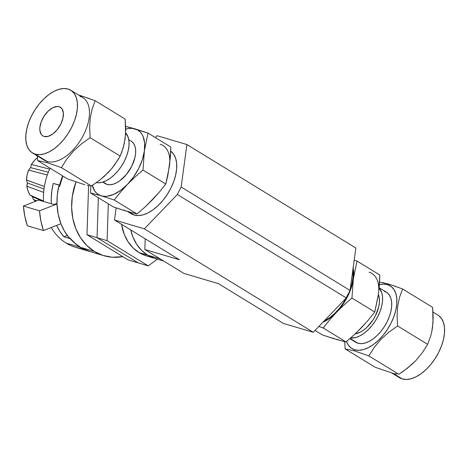 <?xml version="1.0" encoding="UTF-8"?>
<svg xmlns="http://www.w3.org/2000/svg" width="468" height="468" viewBox="0 0 468 468"><rect width="100%" height="100%" fill="white"/><g stroke="black" fill="none" stroke-linecap="round" stroke-linejoin="round"><path stroke-width="0.7" d="M147.695 255.165L160.074 258.839L147.695 255.165A46.25 38.101 106.5 0 0 155.241 258.529A46.25 38.101 -73.5 0 1 147.695 255.165L154.504 258.301L147.695 255.165A46.25 38.101 -73.5 0 1 130.742 229.94A46.25 38.101 106.5 0 0 147.695 255.165L139.078 252.609L147.695 255.165L141.687 250.456L147.695 255.165M157.078 135.708L186.931 144.559L355.855 248.005L186.931 144.559L181.134 186.989L350.058 290.429L355.855 248.005L350.058 290.429L181.134 186.989L177.343 194.489L346.267 297.929L350.058 290.429L346.267 297.929L177.343 194.489L144.349 228.852L313.273 332.292L346.267 297.929L313.273 332.292L144.349 228.852L114.502 219.995L179.455 259.775L144.834 249.502L183.842 273.394L218.468 283.661L283.427 323.441L313.273 332.292L283.427 323.441L218.468 283.661L183.842 273.394L144.834 249.502L145.185 238.785L144.834 249.502L179.455 259.775L114.502 219.995L116.152 207.897L114.502 219.995L144.349 228.852L177.343 194.489L181.134 186.989L186.931 144.559L157.078 135.708L155.312 137.545L157.078 135.708M130.742 229.94L132.935 237.083L136.703 244.349L141.687 250.456L136.703 244.349L132.935 237.083L130.742 229.94M121.551 224.312A46.25 38.101 106.5 0 0 139.078 252.609A46.25 38.101 106.5 0 0 146.624 255.973L163.648 261.027M145.881 255.744L139.078 252.609L133.07 247.9L128.086 241.792L124.318 234.526L121.545 224.312M138.218 262.893L148.274 265.877L157.347 259.155L148.274 265.877L138.218 262.893L97.04 237.68L107.09 240.657L148.274 265.877L107.09 240.657L97.04 237.68L98.356 197.765L97.04 237.68L98.356 197.765L97.04 237.68L138.218 262.893L97.04 237.68L86.984 234.696L97.04 237.68L138.218 262.893L128.162 259.91L138.218 262.893M108.307 203.855L107.09 240.657L108.307 203.855M128.162 259.91L86.984 234.696L88.604 185.62L86.984 234.696L128.162 259.91M27.273 184.597L26.816 186.206L43.67 192.401L26.816 186.206L27.366 182.947L44.021 189.037L27.366 182.947L26.46 179.987L44.39 186.521L26.477 180.01M33.404 199.409L36.65 200.871L33.409 199.438L32.251 196.63L42.758 201.263L32.251 196.63L30.958 195.484M28.571 170.071L47.315 174.997L28.554 170.089L30.595 167.632L48.327 172.247L30.595 167.632L31.415 164.426L49.637 169.135L31.409 164.455M103.89 255.703A58.143 47.9 -73.5 0 1 94.401 251.474L102.96 255.417L112.185 257.23L122.844 256.651A58.143 47.9 -73.5 0 1 103.89 255.703L90.102 251.614A58.143 47.9 106.5 0 1 80.619 247.385L74.868 243.144L69.796 237.884L68.936 237.627L64.444 231.104L60.934 223.727L43.413 230.554L40.868 220.902L39.487 210.805L57.008 203.978L57.289 195.127L58.728 186.287L59.588 186.545L62.876 176.038A58.143 47.9 106.5 0 0 59.588 186.545L58.728 186.287A58.143 47.9 106.5 0 0 57.008 203.978A58.143 47.9 106.5 0 0 60.934 223.727A58.143 47.9 106.5 0 0 68.936 237.627L69.796 237.884A58.143 47.9 106.5 0 0 80.619 247.385L94.401 251.474A58.143 47.9 -73.5 0 1 75.939 182.029L72.318 196.314L71.633 207.558L72.827 218.509L75.851 228.747L80.584 237.879L86.849 245.548L94.401 251.474L80.619 247.385L89.172 251.328M82.971 248.783A58.143 47.9 -73.5 0 1 66.251 243.126A58.143 47.9 -73.5 0 1 51.188 227.524A58.143 47.9 106.5 0 0 66.251 243.126L80.332 247.297A58.143 47.9 -73.5 0 1 70.182 238.604L63.864 236.726A58.143 47.9 -73.5 0 1 56.628 225.406L59.968 231.49L63.864 236.726L67.234 235.416L63.864 236.726L70.346 238.54L74.968 243.389L80.332 247.297L66.251 243.126A58.143 47.9 106.5 0 0 75.74 247.356L89.815 251.532A58.143 47.9 -73.5 0 1 80.332 247.297L89.967 251.573M43.577 201.503A58.143 47.9 -73.5 0 1 50.07 168.193A58.143 47.9 106.5 0 0 43.577 201.503M53.258 183.409L59.582 185.287A58.143 47.9 -73.5 0 1 62.618 175.88L59.922 185.152L53.258 183.409A58.143 47.9 -73.5 0 0 51.334 203.802L51.252 198.069L51.86 190.716L53.258 183.409M58.728 186.287L59.74 185.895L58.728 186.287M28.554 170.089A26.43 21.774 106.5 0 0 26.46 179.987L27.109 174.968L28.554 170.089M29.975 195.045L43.547 201.035L29.975 195.045A26.43 21.774 106.5 0 1 26.816 186.206L28.01 190.85L29.975 195.045M33.409 199.438A26.43 21.774 106.5 0 0 35.597 201.281L33.409 199.438M37.452 157.634A26.43 21.774 106.5 0 0 31.415 164.426L34.416 160.501L37.452 157.634M57.008 203.978L58.178 214.163L60.934 223.727L43.413 230.554A79.285 65.315 -73.5 0 1 39.487 210.805L23.4 206.037A79.285 65.315 106.5 0 0 27.325 225.781L43.413 230.554L27.325 225.781L24.786 216.134L23.4 206.037L38.721 200.064L53.949 204.58L56.991 203.393L53.949 204.58L38.721 200.064L23.4 206.037L39.487 210.805L57.008 203.978M396.835 286.831L388.393 284.017L387.504 284.667A36.732 20.335 121.5 0 1 391.032 323.136A36.732 20.335 121.5 0 1 354.627 349.76L354.592 350.93L368.837 355.914L374.184 347.449L380.788 339.505L388.715 332.309L397.584 325.968L397.08 315.765L397.706 306.049L399.631 297.081L402.638 288.996L391.552 285.006L382.707 282.561M392.237 373.037L375.16 367.269L345.138 348.882L375.16 367.269L392.237 373.037M396.928 374.043L394.735 373.628L396.928 374.043M403.393 371.218L398.859 374.301L368.837 355.914L374.184 347.449L380.788 339.505L388.715 332.309L397.584 325.968L397.08 315.765L397.706 306.049L399.631 297.081L402.638 288.996L432.66 307.382L433.163 317.585L432.537 327.302L431.73 331.911L430.613 336.276L427.612 344.354L422.259 352.819L415.66 360.764L411.828 364.478L403.393 371.218M391.622 372.879L399.555 377.735A36.732 20.335 -58.5 0 0 402.305 378.951L392.933 373.212L402.305 378.951L399.496 377.699M349.877 338.668L355.733 342.254A29.361 16.251 -58.5 0 0 357.926 343.225L350.123 338.446L357.926 343.225L361.29 343.652L365.034 343.056L369.006 341.47L373.06 338.955L377.032 335.603L380.782 331.543L384.152 326.933L387.024 321.949L389.282 316.783L390.839 311.63L391.634 306.698L391.64 302.164L390.856 298.215L389.312 294.992L387.065 292.623L384.205 291.201M315.04 330.455L322.323 334.912L315.04 330.455M378.758 290.113L379.823 275.026L357.008 261.056L354.2 260.103L357.008 261.056L379.823 275.026L379.378 284.772L378.407 294.196L374.774 311.998L351.959 298.028L353.369 278.864L357.008 261.056L353.369 278.864L353.72 274.78L353.047 267.48M322.774 322.335L326.231 320.568L333.14 315.514L343.951 305.013L351.959 298.028L374.774 311.998L368.404 319.989L361.507 327.653L354.03 334.959L346.022 341.944L323.207 327.974L329.577 319.983L339.639 308.745L345.29 300.719L347.671 296.408L351.345 287.539L353.369 278.864A37.768 20.908 121.5 0 1 336.469 312.32L343.951 305.013L351.959 298.028L353.369 278.864A37.768 20.908 121.5 0 0 353.141 267.871M322.879 322.288A37.768 20.908 121.5 0 0 336.469 312.32L329.577 319.983L323.207 327.974L318.843 326.494L323.207 327.974L346.022 341.944L335.287 339.107L322.323 334.912L332.959 338.405M350.175 289.563A37.001 20.481 -58.5 0 0 352.878 269.773L353.065 277.068L352.059 283.286L350.099 289.774M349.023 292.477L343.635 302.562L339.388 308.371L334.667 313.49L329.659 317.714L323.932 321.194A37.001 20.481 -58.5 0 0 349.023 292.477M364.677 324.078L358.178 330.847M338.107 339.616L335.287 339.107L332.748 338.031M337.475 339.745L346.022 341.944L354.03 334.959L361.507 327.653L368.404 319.989L374.774 311.998L377.612 298.473M379.554 282.04L388.393 284.017L387.504 284.667A36.732 20.335 121.5 0 0 379.384 284.679L383.298 284.14L387.504 284.667L391.084 286.451L393.892 289.411L395.829 293.442L396.805 298.391L396.8 304.054L395.799 310.231L393.851 316.672L391.032 323.136L387.44 329.373L383.222 335.141L378.53 340.218L373.558 344.413L368.491 347.566L363.519 349.549L358.839 350.286L354.627 349.76L354.592 350.93L345.138 348.882L344.682 341.628L345.138 348.882L354.592 350.93L368.837 355.914L398.859 374.301L407.727 367.959L415.66 360.764L422.259 352.819L427.612 344.354L397.584 325.968L427.612 344.354L430.613 336.276L431.73 331.911L433.011 322.51L432.66 307.382L402.638 288.996M354.627 349.76L351.047 347.976L348.239 345.015L346.501 341.546A36.732 20.335 121.5 0 0 354.627 349.76M355.686 342.225L357.926 343.225A29.361 16.251 -58.5 0 0 386.018 323.844A29.361 16.251 -58.5 0 0 386.398 292.172L379.138 287.726M438.762 315.643L441.57 318.609L443.5 322.639L444.483 327.582L444.471 333.251L443.477 339.423L441.529 345.864L438.703 352.328L435.111 358.564L430.893 364.332L426.208 369.41L421.235 373.604L416.163 376.758L411.191 378.741L406.511 379.484L402.305 378.951A36.732 20.335 -58.5 0 0 437.445 354.703A36.732 20.335 -58.5 0 0 437.925 315.081L433.005 312.068M379.109 288.066A29.361 16.251 121.5 0 1 376.646 318.69A29.361 16.251 121.5 0 1 350.637 338.001L355.914 337.469L359.886 335.884L363.934 333.368L367.912 330.016L371.656 325.956L375.032 321.346L377.904 316.362L380.156 311.197L381.712 306.049L382.514 301.111L382.52 296.583L381.736 292.629L379.109 288.066M355.165 333.906L360.196 332.198L363.636 330.063L367.006 327.22L373.043 319.866L375.476 315.643L378.706 306.897L379.384 302.714L379.39 298.871L378.36 294.542A24.898 13.783 -58.5 0 1 374.09 318.176A24.898 13.783 -58.5 0 1 355.165 333.906M378.407 294.196A37.768 20.908 -58.5 0 0 369.088 272.195M84.796 184.772L67.72 179.004L37.692 160.618L67.72 179.004L84.796 184.772M89.487 185.773L87.294 185.363L89.487 185.773M80.063 96.402A36.732 20.335 121.5 0 1 83.585 134.872A36.732 20.335 121.5 0 1 47.186 161.495L47.145 162.665L61.39 167.643L66.743 159.179L73.341 151.234L81.274 144.045L90.143 137.703L89.64 127.501L90.266 117.784L92.19 108.81L95.191 100.731L125.219 119.118L125.564 134.246L124.283 143.647L121.779 152.141L120.165 156.09L117.626 160.378L111.694 168.603L108.213 172.499L100.287 179.689L91.418 186.03L61.39 167.643L66.743 159.179L73.341 151.234L81.274 144.045L90.143 137.703L89.64 127.501L90.266 117.784L92.19 108.81L95.191 100.731L80.946 95.747L80.408 96.151L80.946 95.747L78.729 95.121L89.394 98.567M102.755 182.105L105.165 183.579A24.898 13.783 -58.5 0 0 107.026 184.404L103.095 181.994L107.026 184.404L105.124 183.555M35.17 154.136A36.732 20.335 121.5 0 1 32.427 152.919A36.732 20.335 121.5 0 1 32.906 113.297A36.732 20.335 121.5 0 1 68.053 89.049L63.841 88.516L59.161 89.259L54.189 91.242L49.122 94.396L44.144 98.59L39.458 103.668L35.24 109.436L31.648 115.672L28.823 122.136L26.875 128.577L25.88 134.749L25.869 140.418L26.851 145.361L28.782 149.391L31.596 152.357L35.17 154.136L39.382 154.668L44.062 153.925L49.035 151.942L54.101 148.789L59.079 144.594L63.765 139.517L67.983 133.749L71.575 127.512L74.4 121.048L76.348 114.607L77.343 108.436L77.355 102.767L76.372 97.824L74.441 93.793L71.627 90.827L68.053 89.049A36.732 20.335 121.5 0 1 70.797 90.266A36.732 20.335 121.5 0 1 70.317 129.888A36.732 20.335 121.5 0 1 35.17 154.136L47.186 161.495L35.17 154.136M32.427 152.919L44.442 160.278A36.732 20.335 -58.5 0 0 47.186 161.495A36.732 20.335 -58.5 0 0 82.327 137.241A36.732 20.335 -58.5 0 0 82.807 97.619L70.797 90.266M59.12 106.727A16.784 9.29 121.5 0 1 60.378 107.283A16.784 9.29 121.5 0 1 60.156 125.383A16.784 9.29 121.5 0 1 44.103 136.457L42.465 135.644L41.184 134.293L39.85 130.192L39.856 127.6L41.202 121.838L44.132 116.041L48.204 111.086L52.79 107.728L57.201 106.482L59.12 106.727L60.758 107.541L62.039 108.892L63.373 112.993L62.911 118.404L60.735 124.295L57.166 129.782L52.749 134.018L48.163 136.363L44.103 136.457A16.784 9.29 121.5 0 1 42.845 135.901A16.784 9.29 121.5 0 1 43.068 117.801A16.784 9.29 121.5 0 1 59.12 106.727L61.443 108.143L59.12 106.727M131.332 213.794L134.158 215.058L129.057 211.934L134.158 215.058L138.399 215.59L143.114 214.847L148.116 212.846L153.223 209.676L158.231 205.446L162.952 200.333L167.205 194.524L170.82 188.241L173.663 181.73L175.629 175.243L176.629 169.024L176.641 163.32L175.652 158.336L173.704 154.276L170.715 151.176A37.001 20.481 -58.5 0 1 169.194 191.272A37.001 20.481 -58.5 0 1 134.158 215.058A37.001 20.481 -58.5 0 1 131.391 213.829L127.629 211.524M92.266 185.188L94.7 190.932L96.531 193.091L98.73 194.723L101.269 195.805L90.529 192.974L90.798 185.96L90.529 192.974L113.344 206.944L90.529 192.974L101.269 195.805L114.227 200L137.042 213.975L126.307 211.138L113.344 206.944L123.979 210.436M155.698 196.11L145.051 206.991L137.042 213.975L114.227 200L120.598 192.015L127.489 184.351L134.971 177.044L142.98 170.059L165.795 184.029L159.424 192.015L149.198 202.878M169.779 162.144L167.872 175.289L165.795 184.029L142.98 170.059L144.39 150.889L148.028 133.088L170.843 147.057L170.399 156.803L168.638 170.504M128.495 211.776L137.042 213.975L145.051 206.991L152.533 199.684L159.424 192.015L165.795 184.029L169.434 166.222L170.843 147.057L148.028 133.088L125.676 126.372L135.071 128.893L132.245 128.384L129.18 128.454L125.716 129.168A37.768 20.908 121.5 0 1 135.071 128.893A37.768 20.908 121.5 0 1 144.39 150.889L144.63 142.997L143.068 136.416L141.634 133.766L139.803 131.607L137.604 129.969L135.071 128.893L148.028 133.088L144.39 150.889A37.768 20.908 121.5 0 1 127.489 184.351L133.62 176.886L138.692 168.433L142.366 159.57L144.39 150.889L142.98 170.059L134.971 177.044L127.489 184.351A37.768 20.908 121.5 0 1 101.269 195.805L104.089 196.314L107.154 196.244L113.794 194.366L120.732 190.312L127.489 184.351L120.598 192.015L114.227 200L101.269 195.805A37.768 20.908 121.5 0 1 92.325 185.439M129.127 211.647L126.307 211.138L123.774 210.056M131.736 141.5L133.637 143.506L134.948 146.238L135.615 149.59L135.609 153.434L134.93 157.617L131.695 166.362L126.407 174.494L119.855 180.783L116.421 182.918L113.051 184.263L109.881 184.761L107.026 184.404A24.898 13.783 -58.5 0 0 130.841 167.971A24.898 13.783 -58.5 0 0 131.169 141.12L128.758 139.639M37.346 155.932L37.692 160.618L47.145 162.665L61.39 167.643L91.418 186.03L100.287 179.689L104.387 176.214L111.694 168.603L114.812 164.555L120.165 156.09L90.143 137.703L120.165 156.09L123.166 148.005L125.091 139.037L125.716 129.32L125.219 119.118L95.191 100.731M96.379 182.643A29.361 16.251 -58.5 0 0 122.762 164.046A29.361 16.251 -58.5 0 0 125.64 132.883L128.197 137.376L128.981 141.324L128.975 145.858L128.179 150.79L126.623 155.938L124.365 161.103L121.493 166.087L118.123 170.697L114.373 174.757L110.401 178.109L106.347 180.63L102.375 182.216L98.631 182.807L96.379 182.643M37.323 155.458L37.692 160.618L47.145 162.665L47.186 161.495A36.732 20.335 121.5 0 1 42.108 158.383M169.434 166.222A37.768 20.908 -58.5 0 0 160.109 144.226"/></g></svg>
